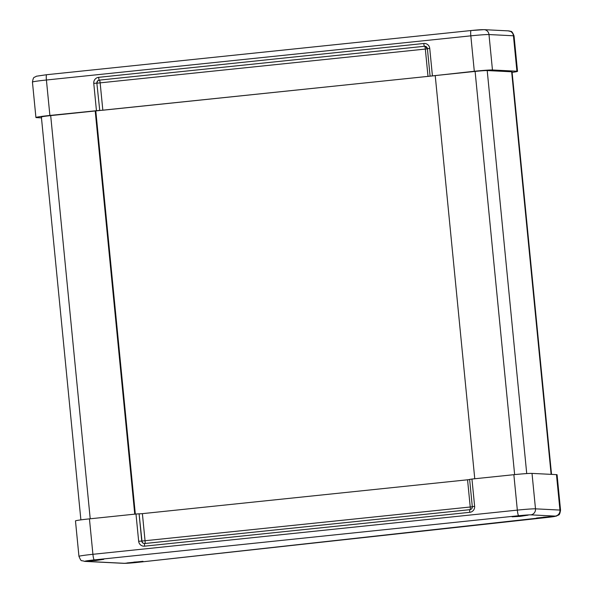 <?xml version="1.0" encoding="UTF-8"?>
<svg xmlns="http://www.w3.org/2000/svg" width="593" height="593" viewBox="0 0 593 593"><rect width="100%" height="100%" fill="white"/><g stroke="black" fill="none" stroke-linecap="round" stroke-linejoin="round"><path stroke-width="0.89" d="M474.763 478.759L435.225 75.57L475.104 71.419A10.963 0.452 -5.6 0 1 487.209 70.56L511.655 71.79A10.963 0.452 -5.6 0 1 512.07 71.872L551.534 474.385M134.744 514.153L95.214 110.965L435.232 75.637M95.807 110.98L135.33 514.087M552.594 516.384L544.752 517.585L536.539 518.03L552.594 516.384M103.731 559.332L95.888 560.533L87.675 560.985L103.731 559.332M142.995 561.304L135.152 562.505L126.939 562.957L142.995 561.304M528.148 515.154L520.306 516.355L512.093 516.807L528.148 515.154M78.951 556.345C81.723 562.572 80.767 559.836 84.54 561.371A5.485 5.278 -87.1 0 0 85.355 561.349A10.963 0.452 -5.6 0 1 94.25 559.903A5.485 0.786 -95.9 0 1 92.916 554.299A16.448 0.682 174.4 0 0 78.951 556.345L75.474 520.913A16.448 0.682 -5.6 0 1 89.439 518.868L135.99 514.02L138.666 541.276L141.764 541.068L139.088 513.812L135.99 514.02M139.088 513.812L141.964 541.105A2.743 2.713 -79.6 0 0 144.069 543.499M145.018 543.485A2.743 0.393 84.1 0 0 145.063 540.898L142.387 513.642L139.288 513.849M142.387 513.642L467.558 479.796L470.234 507.052A2.743 0.393 -95.9 0 1 470.205 509.617M469.641 479.529L467.558 479.796M138.666 541.276A5.485 5.419 -79.6 0 0 144.596 546.168L469.767 512.322A5.485 5.419 -79.6 0 0 474.63 506.311L471.954 479.048L469.656 479.403M471.954 479.048L513.857 474.689A16.448 0.682 -5.6 0 1 532.017 473.399L556.464 474.63A16.448 0.682 -5.6 0 1 557.079 474.756L560.555 510.188A16.448 0.682 174.4 0 0 559.94 510.069A5.485 5.278 92.9 0 1 555.218 516.095A10.963 0.452 -5.6 0 1 547.68 517.392L138.08 562.32A10.963 0.452 -5.6 0 1 124.619 563.32L85.355 561.349M472.31 506.785L141.764 541.068A2.743 2.713 100.4 0 0 143.966 543.485L144.714 543.514A2.743 0.393 84.1 0 0 144.714 543.514A2.743 0.393 84.1 0 0 144.596 546.168M425.329 46.336A2.743 2.713 -79.6 0 0 424.662 46.321A2.743 0.393 -95.9 0 1 425.337 49.123L428.005 76.378L474.304 71.271A16.448 0.682 -5.6 0 1 492.457 69.981L516.911 71.212A16.448 0.682 -5.6 0 1 517.526 71.338A16.448 0.682 -5.6 0 1 512.115 72.376M428.005 76.378L102.834 110.224L100.158 82.968A2.743 0.393 84.1 0 0 99.491 80.166A2.743 2.713 -79.6 0 0 97.059 83.176L427.412 48.848M99.735 110.431L96.859 83.139L99.735 110.431L102.834 110.224M41.466 117.866L36.536 117.622A16.448 0.682 -5.6 0 1 35.921 117.496A16.448 0.682 -5.6 0 1 49.886 115.45L99.535 110.394M41.762 116.799L41.784 117.043A10.963 0.452 -5.6 0 1 41.377 116.962A10.963 0.452 -5.6 0 1 50.687 115.598L95.214 110.965M97.156 560.126L91.359 560.637L97.148 560.014M103.078 559.399L88.35 560.934L103.078 559.399M133.818 562.231L139.614 561.719L133.803 562.12M127.895 562.957L142.624 561.43L127.895 562.957M521.573 515.947L515.777 516.466L521.566 515.836M527.488 515.228L512.767 516.755L527.488 515.228M543.418 517.311L549.214 516.799L543.403 517.2M537.495 518.037L552.224 516.51L537.495 518.037M551.127 474.363L511.655 71.79M526.725 473.577L487.209 70.56M514.635 474.608L475.104 71.419M90.218 518.786L50.687 115.598M84.54 561.371L123.804 563.343A5.485 5.278 -87.1 0 0 124.619 563.32M556.464 474.63L559.94 510.069L535.494 508.838A5.485 5.278 92.9 0 1 530.772 514.865L555.218 516.095M532.017 473.399L535.494 508.838A16.448 0.682 174.4 0 0 517.333 510.121A5.485 0.786 84.1 0 0 518.667 515.725A10.963 0.452 -5.6 0 1 530.772 514.865M94.25 559.903L518.667 515.725M513.857 474.689L517.333 510.121L92.916 554.299L89.439 518.868M144.699 543.522A2.743 2.713 100.4 0 1 143.966 543.485M469.767 512.322A2.743 0.393 -95.9 0 1 469.886 509.669A2.743 0.393 -95.9 0 1 469.901 509.669A2.743 2.713 100.4 0 0 472.332 506.659L474.63 506.311M469.871 509.669L144.729 543.514L469.886 509.669C471.487 509.35 472.295 508.342 472.302 506.652L469.626 479.389M483.199 29.672A10.963 0.452 174.4 0 0 471.094 30.532A5.485 0.786 84.1 0 0 471.064 30.532A5.485 0.786 84.1 0 0 470.827 35.839A16.448 0.682 -5.6 0 1 488.988 34.55A5.485 5.278 -87.1 0 0 484.007 29.65L508.46 30.88C510.825 32.089 511.425 29.331 514.049 35.899A16.448 0.682 -5.6 0 0 513.434 35.78A5.485 5.278 -87.1 0 0 508.46 30.88M492.457 69.981L488.988 34.55L513.434 35.78L516.911 71.212M49.886 115.45L46.41 80.011A5.485 0.786 -95.9 0 1 46.647 74.711A5.485 0.786 -95.9 0 1 46.677 74.711L36.306 76.238C34.216 78.002 33.579 75.726 32.445 82.064A16.448 0.682 -5.6 0 1 46.41 80.011L470.827 35.839L474.304 71.271M471.027 30.54L46.677 74.711L471.064 30.532L484.007 29.65M432.401 75.63L429.732 48.374A5.485 5.419 -79.6 0 0 423.795 43.482A2.743 0.393 -95.9 0 0 424.462 46.284L99.29 80.129L424.462 46.284A2.743 2.713 100.4 0 1 427.427 48.7M429.732 48.374L427.434 48.73M423.795 43.482L98.623 77.335A5.485 5.419 -79.6 0 0 93.761 83.346L96.437 110.602M98.623 77.335A2.743 0.393 84.1 0 0 99.29 80.129A2.743 2.713 100.4 0 0 96.859 83.139L93.761 83.346M80.885 519.876L41.377 116.962M560.555 510.188C559.369 516.57 558.858 514.235 556.553 516.058L138.147 562.312L123.804 563.343M517.526 71.338L514.049 35.899M425.225 46.313L427.405 48.715L430.073 75.971M35.921 117.496L32.445 82.064"/></g></svg>
